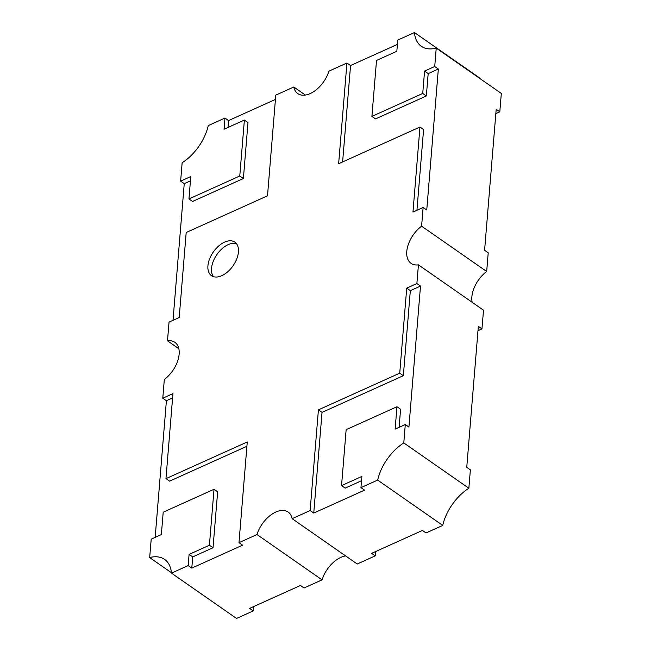 <?xml version="1.0" encoding="UTF-8"?>
<svg xmlns="http://www.w3.org/2000/svg" width="651" height="651" viewBox="0 0 651 651"><rect width="100%" height="100%" fill="white"/><g stroke="black" fill="none" stroke-linecap="round" stroke-linejoin="round"><path stroke-width="0.98" d="M224.554 242.131A20.45 12.052 124.9 0 1 234.856 242.131A20.45 12.052 124.9 0 1 236.752 258.919A20.45 12.052 124.9 0 1 221.788 275.69A20.45 12.052 124.9 0 1 211.485 275.69A20.45 12.052 124.9 0 1 209.589 258.911A20.45 12.052 124.9 0 1 224.554 242.131M213.487 276.667A20.45 12.052 124.9 0 1 213.91 259.757A20.45 12.052 124.9 0 1 228.167 244.646A20.45 12.052 124.9 0 1 236.468 243.677M171.465 573.124L236.549 618.45L253.247 610.915L249.634 608.392L300.453 585.469L304.066 587.983L322.066 579.862L256.99 534.536L238.99 542.657L242.603 545.172L191.785 568.103L188.172 565.589L171.465 573.124A39.532 23.29 -55.1 0 0 164.573 559.38A39.532 23.29 -55.1 0 0 149.681 557.565L151.195 539.174L161.358 534.593L163.198 512.215L214.016 489.283L209.419 545.229L189.091 554.4L188.172 565.589M375.57 551.576L375.212 555.881L371.599 553.366L422.418 530.435L426.031 532.949L442.737 525.414L377.661 480.088L360.955 487.623L364.568 490.146L313.749 513.069L310.136 510.555L292.136 518.676A24.535 14.46 -55.1 0 0 288.133 512.06A24.535 14.46 -55.1 0 0 275.764 512.06A24.535 14.46 -55.1 0 0 256.99 534.536M322.066 579.862A24.535 14.46 124.9 0 1 340.839 557.386A24.535 14.46 124.9 0 1 345.616 555.921M472.187 302.308A24.535 14.46 124.9 0 1 486.679 271.491L488.217 252.8L484.596 250.285L496.192 109.303L499.805 111.826L501.319 93.435L436.235 48.109L434.73 66.5L438.343 69.014L426.755 209.988L423.134 207.474L421.596 226.166A24.535 14.46 -55.1 0 0 411.066 263.354A24.535 14.46 -55.1 0 0 418.422 264.859L416.884 283.551L420.497 286.074L408.909 427.048L405.288 424.525L403.783 442.916A39.532 23.29 -55.1 0 0 377.661 480.088M442.737 525.414A39.532 23.29 124.9 0 1 468.858 488.242L470.372 469.859L466.751 467.337L478.347 326.363L481.96 328.877L483.498 310.185L418.422 264.859M481.96 328.877L477.989 330.675M292.136 518.676L357.22 564.002L375.212 555.881M171.433 572.709L149.681 557.565M155.166 537.384L166.404 400.715L162.783 398.2L164.321 379.509A24.535 14.46 -55.1 0 0 174.859 342.32A24.535 14.46 -55.1 0 0 167.502 340.815L169.04 322.123L179.204 317.533L186.194 232.505L267.504 195.813L275.788 95.119L293.78 86.998A24.535 14.46 -55.1 0 0 297.792 93.606A24.535 14.46 -55.1 0 0 328.934 71.138L346.934 63.017L350.547 65.531L397.395 44.398M178.813 348.692L167.502 340.815M173.011 320.325L184.249 183.663L180.628 181.141L182.142 162.758A39.532 23.29 -55.1 0 0 208.263 125.586L224.969 118.051L228.582 120.565L275.43 99.424M305.384 95.079L293.78 86.998M371.908 116.391L422.727 93.459L426.34 95.982L375.521 118.905L371.908 116.391L376.506 60.445L396.833 51.274L397.753 40.085L414.451 32.55A39.532 23.29 -55.1 0 0 421.352 46.294A39.532 23.29 -55.1 0 0 436.235 48.109M479.567 78.291A39.532 23.29 124.9 0 1 479.535 77.876L414.451 32.55M486.679 271.491L421.596 226.166M468.858 488.242L403.783 442.916M253.605 606.602L253.247 610.915M499.805 111.826L495.834 113.616M162.783 398.2L172.946 393.611L165.956 478.648L247.266 441.964L238.99 542.657M310.136 510.555L318.412 409.861L399.73 373.169L406.72 288.141L416.884 283.551M423.134 207.474L412.97 212.055L419.96 127.026L338.65 163.71L346.934 63.017M422.727 93.459L424.566 71.081L434.73 66.5M405.288 424.525L395.124 429.115L396.964 406.737L346.145 429.668L341.547 485.605L361.875 476.434L360.955 487.623M180.628 181.141L190.792 176.559L188.953 198.937L239.771 176.006L244.377 120.061L224.05 129.232L224.969 118.051M184.249 183.663L190.442 180.864M239.771 176.006L243.393 178.52L192.574 201.452L188.953 198.937M243.393 178.52L247.99 122.583L244.377 120.061M228.013 127.441L228.582 120.565M399.096 427.325L400.585 409.259L396.964 406.737M361.525 480.747L345.16 488.128L341.547 485.605M313.749 513.069L322.033 412.376L318.412 409.861M322.033 412.376L403.343 375.692L399.73 373.169M403.343 375.692L410.333 290.655L406.72 288.141M410.333 290.655L420.497 286.074M416.941 210.265L423.581 129.541L419.96 127.026M342.621 161.92L350.547 65.531M426.34 95.982L428.179 73.604L424.566 71.081M428.179 73.604L438.343 69.014M166.404 400.715L172.596 397.924M246.916 446.269L169.577 481.162L165.956 478.648M191.785 568.103L192.704 556.914L189.091 554.4M192.704 556.914L213.032 547.743L209.419 545.229M213.032 547.743L217.637 491.798L214.016 489.283"/></g></svg>
